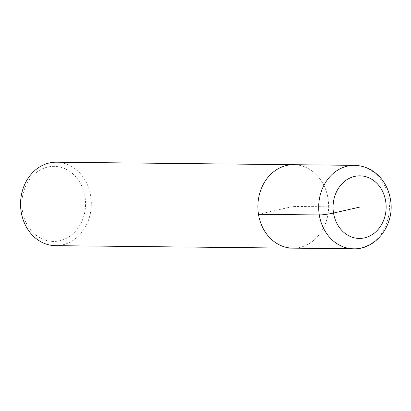 <?xml version="1.0" encoding="UTF-8"?>
<svg xmlns="http://www.w3.org/2000/svg" width="411" height="411" viewBox="0 0 411 411"><rect width="100%" height="100%" fill="white"/><g stroke="black" fill="none" stroke-linecap="round" stroke-linejoin="round"><path stroke-width="0.31" stroke-dasharray="2.06 1.54" d="M55.506 245.655A41.727 35.387 90.6 0 0 90.708 196.047A41.727 35.387 90.6 0 0 56.364 162.206M85.02 196.812A37.555 31.847 90.6 0 0 32.962 175.518A37.555 31.847 90.6 0 0 43.191 239.392A37.555 31.847 90.6 0 0 85.02 196.812M328.035 198.549A41.727 35.387 90.6 0 0 293.695 164.703A41.727 35.387 90.6 0 1 328.035 198.549A41.727 35.387 90.6 0 1 292.832 248.157A41.727 35.387 90.6 0 0 328.035 198.549M258.488 214.311L293.264 206.43L359.594 207.129M353.64 248.794A41.727 35.387 90.6 0 0 388.842 199.186A41.727 35.387 90.6 0 0 354.498 165.345"/><path stroke-width="0.62" d="M56.364 162.206A41.727 35.387 90.6 0 0 20.55 203.568A41.727 35.387 90.6 0 0 55.506 245.655M293.695 164.703A41.727 35.387 90.6 0 0 257.877 206.07A41.727 35.387 90.6 0 0 292.832 248.157A41.727 35.387 90.6 0 1 257.877 206.07A41.727 35.387 90.6 0 1 293.695 164.703M359.594 207.129L333.516 213.042A10.434 1.094 170.9 0 1 319.296 214.953L258.488 214.311M354.498 165.345A41.727 35.387 90.6 0 0 318.684 206.707A41.727 35.387 90.6 0 0 353.64 248.794C376.723 249.688 395.105 223.728 390.45 199.51C389.186 191.793 386.227 184.976 381.572 179.062C374.38 170.288 365.358 165.715 354.508 165.345L56.374 162.206M385.677 201.215A31.298 26.54 90.6 0 0 342.291 183.47A31.298 26.54 90.6 0 0 350.819 236.7A31.298 26.54 90.6 0 0 385.677 201.215M55.495 245.655L353.63 248.794"/></g></svg>
